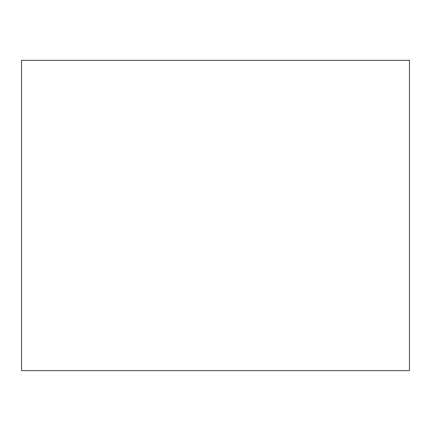 <?xml version="1.0" encoding="UTF-8"?>
<svg xmlns="http://www.w3.org/2000/svg" width="431" height="431" viewBox="0 0 431 431"><rect width="100%" height="100%" fill="white"/><g stroke="black" fill="none" stroke-linecap="round" stroke-linejoin="round"><path stroke-width="0.65" d="M409.45 60.34L21.55 60.34L21.55 370.66L409.45 370.66L409.45 60.34"/></g></svg>
